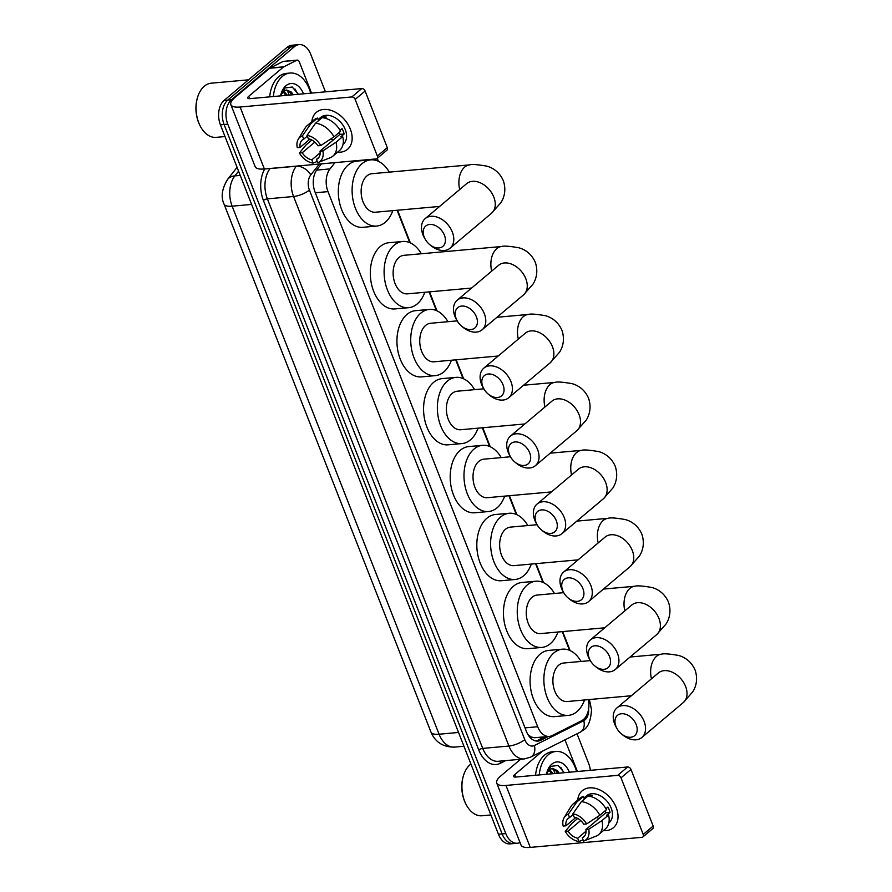 <?xml version="1.0" encoding="UTF-8"?>
<svg xmlns="http://www.w3.org/2000/svg" width="892" height="892" viewBox="0 0 892 892"><rect width="100%" height="100%" fill="white"/><g stroke="black" fill="none" stroke-linecap="round" stroke-linejoin="round"><path stroke-width="1.34" d="M334.979 162.623L330.029 168.911A18.13 11.707 84.8 0 0 327.988 191.624L537.698 726.735A18.13 11.707 84.8 0 0 549.282 736.413A18.13 11.707 84.8 0 0 552.103 735.588L581.606 720.758A18.13 11.707 84.8 0 0 583.424 719.543A18.13 11.707 84.8 0 0 588.397 699.618M527.819 734.372L531.063 736.959L534.509 737.74L549.282 736.413M569.542 650.324L562.216 631.636M542.916 582.376L535.59 563.688M516.278 514.428L508.953 495.74M489.652 446.479L482.327 427.792M463.026 378.531L455.7 359.844M436.4 310.583L429.074 291.896M409.774 242.635L397.085 210.267M377.784 161.017L376.859 158.665M520.014 842.505A18.13 11.707 -95.2 0 1 517.371 843.241A18.13 11.707 -95.2 0 1 505.786 833.563L227.783 124.178A18.13 11.707 -95.2 0 1 231.452 99.759L294.483 46.629L290.803 46.964A18.13 11.707 -95.2 0 1 295.464 44.934A18.13 11.707 -95.2 0 0 290.803 46.964L227.772 100.094L290.803 46.964L287.135 47.298A18.13 11.707 -95.2 0 1 291.784 45.258L299.132 44.6A18.13 11.707 -95.2 0 1 310.717 54.267L325.446 91.843M227.783 124.178L224.104 124.512A18.13 11.707 -95.2 0 1 227.772 100.094A18.13 11.707 -95.2 0 0 224.104 124.512L502.107 833.897L224.104 124.512L220.424 124.835A18.13 11.707 -95.2 0 1 224.093 100.428L287.135 47.298M517.371 843.241L513.692 843.564A18.13 11.707 -95.2 0 1 502.107 833.897A18.13 11.707 -95.2 0 0 513.692 843.564L510.012 843.899A18.13 11.707 -95.2 0 1 498.427 834.232L220.424 124.835M287.135 90.348A24.173 15.599 -95.2 0 1 289.164 95.109A24.173 15.599 -95.2 0 0 287.135 90.348M552.995 768.759A24.173 15.599 -95.2 0 1 555.025 773.52A24.173 15.599 -95.2 0 0 552.995 768.759M577.024 733.793L588.731 763.663A18.13 11.707 -95.2 0 1 590.359 770.331M294.483 46.629A18.13 11.707 -95.2 0 1 299.132 44.6M321.499 163.838L317.106 169.413A18.13 11.707 84.8 0 0 315.066 192.126L526.403 731.407A18.13 11.707 84.8 0 0 537.987 741.074A18.13 11.707 84.8 0 0 540.82 740.26L548.301 736.502M544.622 736.825L537.14 740.594A18.13 11.707 -95.2 0 1 536.125 741.018M616.216 807.572A24.173 16.825 49.9 0 1 603.405 830.608A24.173 16.825 49.9 0 0 613.406 827.709A24.173 16.825 49.9 0 0 616.216 807.572A24.173 16.825 49.9 0 0 594.429 788.149A24.173 16.825 49.9 0 0 577.704 800.113A24.173 16.825 49.9 0 1 582.242 790.747A24.173 16.825 49.9 0 1 616.216 807.572M564.982 739.858A3.022 1.951 84.8 0 1 565.093 740.126L577.392 771.502M520.582 759.27L500.847 775.906A24.173 7.593 -21.4 0 0 496.721 783.076A24.173 7.593 -21.4 0 0 505.965 785.439L617.677 775.36L627.634 766.975L515.91 777.043A6.043 1.895 158.6 0 1 513.602 776.453A6.043 1.895 158.6 0 1 514.639 774.669L542.548 751.131M496.721 783.076L521.006 845.036A24.173 7.593 -21.4 0 0 530.249 847.4L641.961 837.332A3.022 2.107 -130.1 0 0 642.864 836.964A3.022 2.107 -130.1 0 0 643.221 834.444L653.167 826.059A3.022 2.107 49.9 0 1 652.821 828.579L642.864 836.964M627.634 766.975A3.022 2.107 49.9 0 1 630.978 769.439L621.022 777.824L643.221 834.444M621.022 777.824A3.022 2.107 -130.1 0 0 617.677 775.36M630.978 769.439L653.167 826.059M605.255 810.705A12.087 8.418 -130.1 0 1 605.779 812.779L585.877 829.549A12.087 8.418 49.9 0 1 583.714 836.93A12.087 8.418 49.9 0 1 582.286 837.822L584.84 835.659M586.033 831.199L577.682 838.235A12.087 8.418 49.9 0 1 568.07 831.154L580.681 820.529M598.978 818.51A12.087 8.418 49.9 0 1 596.592 817.395M605.936 808.721L607.92 807.048A17.528 12.198 49.9 0 1 609.169 809.702A17.528 12.198 49.9 0 1 610.017 812.389L606.694 815.188L608.556 815.02A19.947 13.882 49.9 0 1 605.367 828.958L598.733 834.544A19.947 13.882 49.9 0 1 596.001 836.172L583.903 840.989A15.71 10.938 49.9 0 1 583.569 841.111L582.286 837.822M583.97 797.983L586.535 795.831A17.528 12.198 49.9 0 1 611.154 808.029A17.528 12.198 49.9 0 1 609.124 822.636L608.879 822.837M590.816 796.567L592.154 795.441A17.528 12.198 49.9 0 0 587.56 795.854L584.238 798.652L583.39 796.489L576.756 802.075L568.293 814.262L569.575 817.551L573.155 814.53M575.775 817.563L565.974 825.814L563.153 826.07A15.71 10.938 49.9 0 1 564.168 817.574L570.958 806.468A19.947 13.882 49.9 0 1 573.032 804.049L579.666 798.452A19.947 13.882 49.9 0 1 583.39 796.489M587.984 796.077A19.947 13.882 49.9 0 1 606.471 809.68L599.837 815.277L586.613 823.952L583.781 824.208A12.087 8.418 49.9 0 0 574.169 817.139L572.887 813.85L581.35 801.663L587.984 796.077M577.726 818.432L571.928 823.316L565.249 831.411L568.07 831.154M573.032 804.049A19.947 13.882 49.9 0 1 576.756 802.075M581.35 801.663A19.947 13.882 49.9 0 1 599.837 815.277M577.682 838.235L578.975 841.524L583.089 839.874M578.975 841.524A15.71 10.938 49.9 0 1 565.249 831.411M564.168 817.574A15.71 10.938 49.9 0 1 568.293 814.262M572.887 813.85A15.71 10.938 49.9 0 1 586.613 823.952M565.974 825.814A12.087 8.418 49.9 0 1 568.137 818.443A12.087 8.418 49.9 0 1 569.575 817.551M585.877 829.549L588.709 829.304L601.922 820.618L608.556 815.02M601.922 820.618A19.947 13.882 49.9 0 1 598.733 834.544M588.709 829.304A15.71 10.938 49.9 0 1 583.903 840.989M605.779 812.779L610.017 812.389M490.879 814.965L482.026 815.767A27.195 17.55 -95.2 0 1 466.115 804.495A27.195 17.55 -95.2 0 1 463.494 775.527A27.195 17.55 -95.2 0 1 470.162 764.634A27.195 17.55 -95.2 0 1 470.92 764.031M539.236 774.947A30.216 19.501 -95.2 0 1 548.19 754.833A30.216 19.501 -95.2 0 1 555.939 751.454A30.216 19.501 -95.2 0 1 576.578 771.58M535.557 775.271A30.216 19.501 -95.2 0 1 544.51 755.167A30.216 19.501 -95.2 0 1 552.26 751.778L555.939 751.454M557.645 773.286L555.816 770.666L551.78 768.514M552.505 768.391L547.933 770.019M546.517 773.899A13.659 8.82 -95.2 0 1 549.327 769.885A13.659 8.82 -95.2 0 1 549.94 769.417L552.516 768.391L557.277 770.532L559.106 773.152M551.802 773.81L548.926 770.242M553.263 773.676L549.65 769.629M547.432 774.2L546.841 773.186M546.428 774.301A19.702 12.722 -95.2 0 1 547.008 772.026A19.702 12.722 -95.2 0 1 551.836 764.132A19.702 12.722 -95.2 0 1 569.386 772.227M564.246 772.684L558.113 765.436L550.866 766.362L546.718 772.951M546.64 773.331L549.416 769.684L550.453 770.164M466.115 804.495L465.791 803.87A25.991 16.77 -95.2 0 1 463.294 776.196L463.494 775.527M549.561 768.915L549.026 768.28M563.934 772.717L560.756 767.287M636.197 724.583A13.291 9.255 -130.1 0 0 621.468 713.745A13.291 9.255 -130.1 0 0 615.959 726.411A13.291 9.255 -130.1 0 0 617.119 728.797A13.291 9.255 -130.1 0 0 621.311 733.77A13.291 9.255 -130.1 0 0 633.877 736.223A13.291 9.255 -130.1 0 0 636.197 724.583M617.119 728.797L616.361 727.493A19.345 13.458 49.9 0 1 614.688 724.025A19.345 13.458 49.9 0 1 616.929 707.913A19.345 13.458 49.9 0 1 644.102 721.372A19.345 13.458 49.9 0 1 641.861 737.483A19.345 13.458 49.9 0 1 622.46 734.729L621.311 733.77M590.348 660.604L563.711 663.012A19.345 12.488 84.8 0 0 558.749 665.176A19.345 12.488 84.8 0 0 553.653 687.42A19.345 12.488 84.8 0 0 567.178 701.536L631.369 695.749M584.561 699.964A33.238 21.453 -95.2 0 1 576.957 711.649A33.238 21.453 -95.2 0 1 568.427 715.373A33.238 21.453 -95.2 0 1 545.179 691.122A33.238 21.453 -95.2 0 1 553.932 652.888A33.238 21.453 -95.2 0 1 562.462 649.164A33.238 21.453 -95.2 0 1 581.082 661.44M568.427 715.373L554.634 716.622A33.238 21.453 -95.2 0 1 531.387 692.37A33.238 21.453 -95.2 0 1 540.139 654.137A33.238 21.453 -95.2 0 1 548.669 650.413L562.462 649.164M609.559 656.635A13.291 9.255 -130.1 0 0 594.841 645.797A13.291 9.255 -130.1 0 0 589.333 658.463A13.291 9.255 -130.1 0 0 590.493 660.849A13.291 9.255 -130.1 0 0 594.685 665.822A13.291 9.255 -130.1 0 0 607.24 668.275A13.291 9.255 -130.1 0 0 609.559 656.635M590.493 660.849L589.735 659.556A19.345 13.458 49.9 0 1 588.051 656.077A19.345 13.458 49.9 0 1 590.303 639.965A19.345 13.458 49.9 0 1 617.476 653.423A19.345 13.458 49.9 0 1 615.235 669.546A19.345 13.458 49.9 0 1 595.834 666.781L594.685 665.822M563.722 592.656L537.084 595.064A19.345 12.488 84.8 0 0 532.111 597.227A19.345 12.488 84.8 0 0 527.027 619.472A19.345 12.488 84.8 0 0 540.552 633.588L604.743 627.801M557.935 632.015A33.238 21.453 -95.2 0 1 550.331 643.701A33.238 21.453 -95.2 0 1 541.801 647.425A33.238 21.453 -95.2 0 1 518.553 623.173A33.238 21.453 -95.2 0 1 527.306 584.94A33.238 21.453 -95.2 0 1 535.836 581.216A33.238 21.453 -95.2 0 1 554.456 593.492M541.801 647.425L528.008 648.674A33.238 21.453 -95.2 0 1 504.76 624.422A33.238 21.453 -95.2 0 1 513.513 586.189A33.238 21.453 -95.2 0 1 522.043 582.465L535.836 581.216M582.933 588.687A13.291 9.255 -130.1 0 0 568.215 577.849A13.291 9.255 -130.1 0 0 562.707 590.515A13.291 9.255 -130.1 0 0 563.867 592.901A13.291 9.255 -130.1 0 0 568.059 597.874A13.291 9.255 -130.1 0 0 580.614 600.327A13.291 9.255 -130.1 0 0 582.933 588.687M563.867 592.901L563.108 591.608A19.345 13.458 49.9 0 1 561.425 588.129A19.345 13.458 49.9 0 1 563.677 572.017A19.345 13.458 49.9 0 1 590.85 585.475A19.345 13.458 49.9 0 1 588.597 601.598A19.345 13.458 49.9 0 1 569.207 598.833L568.059 597.874M537.096 524.708L510.447 527.116A19.345 12.488 84.8 0 0 505.485 529.279A19.345 12.488 84.8 0 0 500.401 551.524A19.345 12.488 84.8 0 0 513.926 565.639L578.116 559.853M531.309 564.067A33.238 21.453 -95.2 0 1 523.704 575.753A33.238 21.453 -95.2 0 1 515.175 579.477A33.238 21.453 -95.2 0 1 491.927 555.225A33.238 21.453 -95.2 0 1 500.668 516.992A33.238 21.453 -95.2 0 1 509.198 513.268A33.238 21.453 -95.2 0 1 527.83 525.544M515.175 579.477L501.382 580.725A33.238 21.453 -95.2 0 1 478.134 556.474A33.238 21.453 -95.2 0 1 486.876 518.241A33.238 21.453 -95.2 0 1 495.406 514.517L509.198 513.268M556.307 520.738A13.291 9.255 -130.1 0 0 541.589 509.901A13.291 9.255 -130.1 0 0 536.081 522.567A13.291 9.255 -130.1 0 0 537.229 524.953A13.291 9.255 -130.1 0 0 541.422 529.926A13.291 9.255 -130.1 0 0 553.988 532.379A13.291 9.255 -130.1 0 0 556.307 520.738M537.229 524.953L536.482 523.66A19.345 13.458 49.9 0 1 534.799 520.181A19.345 13.458 49.9 0 1 537.051 504.069A19.345 13.458 49.9 0 1 564.223 517.527A19.345 13.458 49.9 0 1 561.971 533.65A19.345 13.458 49.9 0 1 542.581 530.885L541.422 529.926M510.469 456.76L483.821 459.168A19.345 12.488 84.8 0 0 478.859 461.331A19.345 12.488 84.8 0 0 473.775 483.575A19.345 12.488 84.8 0 0 487.3 497.691L551.479 491.905M504.671 496.119A33.238 21.453 -95.2 0 1 497.078 507.804A33.238 21.453 -95.2 0 1 488.548 511.529A33.238 21.453 -95.2 0 1 465.301 487.277A33.238 21.453 -95.2 0 1 474.042 449.044A33.238 21.453 -95.2 0 1 482.572 445.32A33.238 21.453 -95.2 0 1 501.204 457.596M488.548 511.529L474.756 512.777A33.238 21.453 -95.2 0 1 451.508 488.526A33.238 21.453 -95.2 0 1 460.25 450.293A33.238 21.453 -95.2 0 1 468.779 446.569L482.572 445.32M529.681 452.79A13.291 9.255 -130.1 0 0 514.963 441.953A13.291 9.255 -130.1 0 0 509.455 454.619A13.291 9.255 -130.1 0 0 510.603 457.005A13.291 9.255 -130.1 0 0 514.795 461.978A13.291 9.255 -130.1 0 0 527.362 464.431A13.291 9.255 -130.1 0 0 529.681 452.79M510.603 457.005L509.856 455.712A19.345 13.458 49.9 0 1 508.172 452.233A19.345 13.458 49.9 0 1 510.414 436.121A19.345 13.458 49.9 0 1 537.597 449.579A19.345 13.458 49.9 0 1 535.345 465.702A19.345 13.458 49.9 0 1 515.944 462.937L514.795 461.978M483.843 388.812L457.195 391.22A19.345 12.488 84.8 0 0 452.233 393.383A19.345 12.488 84.8 0 0 447.137 415.627A19.345 12.488 84.8 0 0 460.662 429.743L524.853 423.956M478.045 428.171A33.238 21.453 -95.2 0 1 470.441 439.856A33.238 21.453 -95.2 0 1 461.911 443.58A33.238 21.453 -95.2 0 1 438.674 419.329A33.238 21.453 -95.2 0 1 447.416 381.096A33.238 21.453 -95.2 0 1 455.946 377.372A33.238 21.453 -95.2 0 1 474.577 389.648M461.911 443.58L448.118 444.829A33.238 21.453 -95.2 0 1 424.882 420.578A33.238 21.453 -95.2 0 1 433.623 382.345A33.238 21.453 -95.2 0 1 442.153 378.621L455.946 377.372M503.055 384.842A13.291 9.255 -130.1 0 0 488.325 374.004A13.291 9.255 -130.1 0 0 482.817 386.671A13.291 9.255 -130.1 0 0 483.977 389.057A13.291 9.255 -130.1 0 0 488.169 394.03A13.291 9.255 -130.1 0 0 500.735 396.483A13.291 9.255 -130.1 0 0 503.055 384.842M483.977 389.057L483.219 387.764A19.345 13.458 49.9 0 1 481.546 384.285A19.345 13.458 49.9 0 1 483.787 368.173A19.345 13.458 49.9 0 1 510.96 381.631A19.345 13.458 49.9 0 1 508.719 397.754A19.345 13.458 49.9 0 1 489.318 394.989L488.169 394.03M457.206 320.864L430.568 323.272A19.345 12.488 84.8 0 0 425.607 325.435A19.345 12.488 84.8 0 0 420.511 347.679A19.345 12.488 84.8 0 0 434.036 361.795L498.227 356.008M451.419 360.223A33.238 21.453 -95.2 0 1 443.815 371.908A33.238 21.453 -95.2 0 1 435.285 375.632A33.238 21.453 -95.2 0 1 412.037 351.381A33.238 21.453 -95.2 0 1 420.79 313.148A33.238 21.453 -95.2 0 1 429.32 309.424A33.238 21.453 -95.2 0 1 447.94 321.7M435.285 375.632L421.492 376.881A33.238 21.453 -95.2 0 1 398.245 352.63A33.238 21.453 -95.2 0 1 406.997 314.397A33.238 21.453 -95.2 0 1 415.527 310.672L429.32 309.424M476.417 316.894A13.291 9.255 -130.1 0 0 461.699 306.056A13.291 9.255 -130.1 0 0 456.191 318.723A13.291 9.255 -130.1 0 0 457.351 321.109A13.291 9.255 -130.1 0 0 461.543 326.082A13.291 9.255 -130.1 0 0 474.098 328.535A13.291 9.255 -130.1 0 0 476.417 316.894M457.351 321.109L456.592 319.815A19.345 13.458 49.9 0 1 454.909 316.337A19.345 13.458 49.9 0 1 457.161 300.225A19.345 13.458 49.9 0 1 484.334 313.683A19.345 13.458 49.9 0 1 482.093 329.806A19.345 13.458 49.9 0 1 462.692 327.041L461.543 326.082M499.665 264.523L498.628 265.27A19.345 13.458 -130.1 0 1 525.812 278.739A19.345 13.458 -130.1 0 1 523.559 294.851L532.97 284.18C535.155 280.779 538.913 272.852 535.278 262.259C530.751 252.023 522.612 248.756 518.698 247.742C509.377 246.136 503.701 245.724 501.683 246.504L403.942 255.324A19.345 12.488 84.8 0 0 398.969 257.487A19.345 12.488 84.8 0 0 393.885 279.731A19.345 12.488 84.8 0 0 407.41 293.847L471.6 288.06M424.793 292.275A33.238 21.453 -95.2 0 1 417.188 303.96A33.238 21.453 -95.2 0 1 408.659 307.684A33.238 21.453 -95.2 0 1 385.411 283.433A33.238 21.453 -95.2 0 1 394.164 245.2A33.238 21.453 -95.2 0 1 402.693 241.476A33.238 21.453 -95.2 0 1 421.314 253.752M408.659 307.684L394.866 308.933A33.238 21.453 -95.2 0 1 371.618 284.682A33.238 21.453 -95.2 0 1 380.371 246.448A33.238 21.453 -95.2 0 1 388.901 242.724L402.693 241.476M444.439 235.276A13.291 9.255 -130.1 0 0 429.71 224.438A13.291 9.255 -130.1 0 0 424.202 237.105A13.291 9.255 -130.1 0 0 425.361 239.491A13.291 9.255 -130.1 0 0 429.554 244.453A13.291 9.255 -130.1 0 0 442.12 246.917A13.291 9.255 -130.1 0 0 444.439 235.276M425.361 239.491L424.603 238.186A19.345 13.458 49.9 0 1 422.931 234.719A19.345 13.458 49.9 0 1 425.172 218.607A19.345 13.458 49.9 0 1 452.344 232.065A19.345 13.458 49.9 0 1 450.103 248.177A19.345 13.458 49.9 0 1 430.702 245.423L429.554 244.453M467.676 182.893L466.639 183.652A19.345 13.458 -130.1 0 1 493.822 197.11A19.345 13.458 -130.1 0 1 491.57 213.221L500.981 202.562C503.166 199.15 506.924 191.234 503.289 180.641C498.762 170.394 490.622 167.138 486.709 166.124C477.387 164.518 471.712 164.106 469.694 164.886L371.953 173.695A19.345 12.488 84.8 0 0 366.991 175.869A19.345 12.488 84.8 0 0 361.896 198.113A19.345 12.488 84.8 0 0 375.421 212.218L439.611 206.431M392.803 210.657A33.238 21.453 -95.2 0 1 385.199 222.342A33.238 21.453 -95.2 0 1 376.669 226.066A33.238 21.453 -95.2 0 1 353.422 201.815A33.238 21.453 -95.2 0 1 362.174 163.582A33.238 21.453 -95.2 0 1 370.704 159.858A33.238 21.453 -95.2 0 1 389.325 172.134M376.669 226.066L362.877 227.315A33.238 21.453 -95.2 0 1 339.629 203.053A33.238 21.453 -95.2 0 1 348.382 164.819A33.238 21.453 -95.2 0 1 356.912 161.095L370.704 159.858M350.344 129.162A24.173 16.825 49.9 0 1 337.544 152.197A24.173 16.825 49.9 0 0 347.534 149.31L347.534 149.31A24.173 16.825 49.9 0 0 350.344 129.162A24.173 16.825 49.9 0 0 328.568 109.738A24.173 16.825 49.9 0 0 311.832 121.702A24.173 16.825 49.9 0 1 316.381 112.336A24.173 16.825 49.9 0 1 350.344 129.162M283.767 66.811A3.022 1.951 84.8 0 0 283.455 67.023L269.663 68.26A3.022 1.951 -95.2 0 1 269.975 68.06L283.767 66.811L296.824 60.243A3.022 1.951 84.8 0 1 297.304 60.11A3.022 1.951 84.8 0 1 299.233 61.715L311.531 93.091M269.663 68.26L234.975 97.496A24.173 7.593 -21.4 0 0 230.861 104.665A24.173 7.593 -21.4 0 0 240.093 107.029L351.816 96.949L361.773 88.564L250.05 98.633A6.043 1.895 158.6 0 1 247.742 98.042A6.043 1.895 158.6 0 1 248.768 96.258L283.455 67.023M269.975 68.06L283.032 61.492A3.022 1.951 -95.2 0 1 283.511 61.347L297.304 60.11M230.861 104.665L255.145 166.626A24.173 7.593 -21.4 0 0 264.378 168.989L376.101 158.921A3.022 2.107 -130.1 0 0 377.004 158.553A3.022 2.107 -130.1 0 0 377.349 156.044L387.306 147.648A3.022 2.107 49.9 0 1 386.95 150.168L377.004 158.553M361.773 88.564A3.022 2.107 49.9 0 1 365.118 91.029L355.161 99.413L377.349 156.044M355.161 99.413A3.022 2.107 -130.1 0 0 351.816 96.949M365.118 91.029L387.306 147.648M339.395 132.295A12.087 8.418 -130.1 0 1 339.919 134.369L320.016 151.149A12.087 8.418 49.9 0 1 317.853 158.52A12.087 8.418 49.9 0 1 316.415 159.412L318.979 157.248M320.161 152.788L311.821 159.824A12.087 8.418 49.9 0 1 302.21 152.755L314.82 142.118M333.106 140.1A12.087 8.418 49.9 0 1 330.731 138.996M340.075 130.321L342.06 128.649A17.528 12.198 49.9 0 1 343.297 131.291A17.528 12.198 49.9 0 1 344.145 133.99L340.833 136.777L342.695 136.61A19.947 13.882 49.9 0 1 339.506 150.547L332.872 156.133A19.947 13.882 49.9 0 1 330.129 157.761L318.031 162.578A15.71 10.938 49.9 0 1 317.708 162.701L316.415 159.412M318.11 119.573L320.663 117.421A17.528 12.198 49.9 0 1 345.293 129.619A17.528 12.198 49.9 0 1 343.253 144.225L343.007 144.426M324.956 118.157L326.282 117.03A17.528 12.198 49.9 0 0 321.689 117.443L318.377 120.242L317.519 118.079L310.884 123.676L302.421 135.852L303.715 139.141L307.283 136.119M309.903 139.152L300.113 147.403L297.281 147.659A15.71 10.938 49.9 0 1 298.307 139.163L305.097 128.058A19.947 13.882 49.9 0 1 307.16 125.638L313.794 120.041A19.947 13.882 49.9 0 1 317.519 118.079M322.123 117.666A19.947 13.882 49.9 0 1 340.599 131.269L333.965 136.866L320.752 145.552L317.92 145.797A12.087 8.418 49.9 0 0 308.309 138.728L307.015 135.439L315.489 123.252L322.123 117.666M311.865 140.022L306.067 144.905L299.377 153L302.21 152.755M307.16 125.638A19.947 13.882 49.9 0 1 310.884 123.676M315.489 123.252A19.947 13.882 49.9 0 1 333.965 136.866M311.821 159.824L313.103 163.113L317.217 161.463M313.103 163.113A15.71 10.938 49.9 0 1 299.377 153M298.307 139.163A15.71 10.938 49.9 0 1 302.421 135.852M307.015 135.439A15.71 10.938 49.9 0 1 320.752 145.552M300.113 147.403A12.087 8.418 49.9 0 1 302.276 140.033A12.087 8.418 49.9 0 1 303.715 139.141M320.016 151.149L322.837 150.893L336.061 142.207L342.695 136.61M336.061 142.207A19.947 13.882 49.9 0 1 332.872 156.133M322.837 150.893A15.71 10.938 49.9 0 1 318.031 162.578M339.919 134.369L344.145 133.99M225.018 136.554L216.154 137.357A27.195 17.55 -95.2 0 1 200.243 126.084A27.195 17.55 -95.2 0 1 197.634 97.116A27.195 17.55 -95.2 0 1 204.29 86.234A27.195 17.55 -95.2 0 1 211.27 83.179L248.545 79.823M273.365 96.537A30.216 19.501 -95.2 0 1 282.318 76.433A30.216 19.501 -95.2 0 1 290.078 73.044A30.216 19.501 -95.2 0 1 310.717 93.169M269.685 96.871A30.216 19.501 -95.2 0 1 278.65 76.757A30.216 19.501 -95.2 0 1 286.399 73.378L290.078 73.044M291.784 94.875L289.956 92.255L285.919 90.103M293.245 94.742L291.416 92.121L286.644 89.981L282.073 91.608M280.645 95.489A13.659 8.82 -95.2 0 1 283.466 91.486A13.659 8.82 -95.2 0 1 284.08 91.017L286.644 89.981M285.942 95.399L283.065 91.843M287.402 95.266L283.79 91.218M281.56 95.801L280.969 94.775M280.556 95.89A19.702 12.722 -95.2 0 1 281.136 93.615A19.702 12.722 -95.2 0 1 285.964 85.721A19.702 12.722 -95.2 0 1 303.525 93.816M298.374 94.284L292.242 87.026L284.994 87.951L280.857 94.541M280.779 94.931L284.08 91.017M200.243 126.084L199.919 125.46A25.991 16.77 -95.2 0 1 197.433 97.785L197.634 97.116M284.593 91.753L284.08 91.006A24.173 15.599 -95.2 0 1 284.414 91.62M283.689 90.505L283.154 89.869M298.062 94.307L294.895 88.888M531.063 736.959A18.13 13.425 63.3 0 1 531.108 738.509M525.02 727.883L537.698 726.735M315.311 192.761L327.988 191.624M316.593 170.116L330.029 168.911M224.059 204.112A21.152 6.645 -21.4 0 0 232.143 206.175L439.076 734.216A21.152 6.645 158.6 0 1 430.992 732.142L224.059 204.112C220.725 197.177 221.863 188.981 227.482 179.504A21.152 13.347 38.3 0 1 234.864 175.891A24.173 15.599 84.8 0 0 232.143 206.175L251.611 204.424M458.544 732.455L439.076 734.216A24.173 15.599 84.8 0 0 454.519 747.106L463.952 746.258M238.577 171.175L234.864 175.891L240.238 175.412M498.427 834.232L505.786 833.563M224.093 100.428L231.452 99.759M319.369 164.039L310.773 174.932A12.087 7.805 84.8 0 0 309.413 190.074L524.764 739.613A12.087 7.805 84.8 0 0 534.375 745.511L583.781 720.669A12.087 7.805 84.8 0 0 584.996 719.855A12.087 7.805 84.8 0 0 588.62 708.973M583.781 720.669A12.087 8.942 63.3 0 1 580.012 732.287L583.591 729.924C588.163 727.27 590.805 720.546 591.519 709.753L589.501 699.997A12.087 3.802 158.6 0 1 588.776 702.249M505.686 760.608L500.39 763.273A27.195 17.55 -95.2 0 1 478.77 750.005L263.419 200.466A27.195 17.55 -95.2 0 1 264.746 168.956M524.385 758.925A24.173 15.599 -95.2 0 1 508.942 746.035L482.728 748.399A24.173 15.599 84.8 0 0 498.171 761.289L524.385 758.925L530.606 757.141L580.012 732.287M524.764 739.613A12.087 3.802 158.6 0 1 508.942 746.035L293.579 196.496A24.173 15.599 -95.2 0 1 296.3 166.213L270.086 168.577A24.173 15.599 84.8 0 0 267.377 198.86L482.728 748.399A3.022 0.948 -21.4 0 0 478.77 750.005M310.773 174.932A12.087 7.627 38.3 0 0 296.3 166.213L296.378 166.102M270.176 168.465L270.086 168.577A3.022 1.907 -141.7 0 1 269.395 168.543M309.413 190.074A12.087 3.802 158.6 0 1 293.579 196.496L267.377 198.86A3.022 0.948 -21.4 0 0 263.419 200.466M500.602 761.077A3.022 2.241 -116.7 0 0 500.39 763.273M534.375 745.511A12.087 8.942 63.3 0 1 530.606 757.141M537.14 740.594L540.82 740.26M505.965 785.439L530.249 847.4M514.639 774.669L515.576 777.066M549.216 768.034A24.173 15.599 -95.2 0 1 549.673 768.859M549.963 769.406A24.173 15.599 -95.2 0 1 550.275 770.03M630.087 657.025L661.451 654.193C663.47 653.412 669.145 653.825 678.466 655.43C682.38 656.445 690.519 659.712 695.046 669.948C698.681 680.54 694.924 688.457 692.738 691.869L683.328 702.539A19.345 13.458 -130.1 0 0 685.58 686.416A19.345 13.458 -130.1 0 0 658.396 672.958L616.929 707.913M661.451 654.193A19.345 12.488 84.8 0 0 656.49 656.367A19.345 12.488 84.8 0 0 651.45 678.823M603.449 589.077L634.825 586.245C636.843 585.464 642.519 585.877 651.84 587.482C655.754 588.497 663.893 591.764 668.42 602C672.055 612.592 668.298 620.509 666.112 623.921L656.702 634.591A19.345 13.458 -130.1 0 0 658.954 618.468A19.345 13.458 -130.1 0 0 631.77 605.01L590.303 639.965M634.825 586.245A19.345 12.488 84.8 0 0 629.863 588.419A19.345 12.488 84.8 0 0 624.824 610.875M576.823 521.129L608.188 518.297C610.217 517.516 615.881 517.929 625.203 519.534C629.116 520.549 637.256 523.816 641.794 534.052C645.429 544.644 641.671 552.572 639.486 555.972L630.075 566.643A19.345 13.458 -130.1 0 0 632.317 550.531A19.345 13.458 -130.1 0 0 605.144 537.062L563.677 572.017M608.188 518.297A19.345 12.488 84.8 0 0 603.226 520.471A19.345 12.488 84.8 0 0 598.186 542.927M550.197 453.181L581.562 450.348C583.591 449.568 589.255 449.981 598.577 451.586C602.49 452.601 610.63 455.868 615.168 466.103C618.792 476.696 615.045 484.624 612.86 488.024L603.449 498.695A19.345 13.458 -130.1 0 0 605.69 482.583A19.345 13.458 -130.1 0 0 578.518 469.114L537.051 504.069M581.562 450.348A19.345 12.488 84.8 0 0 576.6 452.523A19.345 12.488 84.8 0 0 571.56 474.979M523.571 385.233L554.935 382.4C556.954 381.62 562.629 382.032 571.95 383.638C575.864 384.653 584.004 387.92 588.53 398.155C592.165 408.748 588.408 416.675 586.234 420.076L576.812 430.747A19.345 13.458 -130.1 0 0 579.064 414.635A19.345 13.458 -130.1 0 0 551.892 401.166L510.414 436.121M554.935 382.4A19.345 12.488 84.8 0 0 549.974 384.575A19.345 12.488 84.8 0 0 544.934 407.031M496.944 317.284L528.309 314.452C530.327 313.672 536.003 314.084 545.324 315.69C549.238 316.705 557.377 319.972 561.904 330.207C565.539 340.8 561.782 348.727 559.596 352.128L550.186 362.799A19.345 13.458 -130.1 0 0 552.438 346.687A19.345 13.458 -130.1 0 0 525.254 333.218L483.787 368.173M528.309 314.452A19.345 12.488 84.8 0 0 523.348 316.627A19.345 12.488 84.8 0 0 518.308 339.083M501.683 246.504A19.345 12.488 84.8 0 0 496.721 248.678A19.345 12.488 84.8 0 0 491.682 271.135M469.694 164.886A19.345 12.488 84.8 0 0 464.732 167.049A19.345 12.488 84.8 0 0 459.692 189.517M240.093 107.029L264.378 168.989M248.768 96.258L249.715 98.655M296.824 60.243L283.032 61.492M283.344 89.635A24.173 15.599 -95.2 0 1 283.812 90.449M430.992 732.142C435.285 742.2 443.123 747.184 454.519 747.106M227.482 179.504L237.082 167.339M570.133 650.591L562.685 631.592M543.507 582.643L536.059 563.644M516.881 514.695L509.432 495.696M490.254 446.747L482.806 427.747M463.628 378.799L456.18 359.799M436.991 310.851L429.543 291.851M410.365 242.903L397.564 210.222M378.375 161.274L377.238 158.363M683.328 702.539L641.861 737.483M659.433 672.2L658.396 672.958M656.702 634.591L615.235 669.546M632.807 604.252L631.77 605.01M630.075 566.643L588.597 601.598M606.181 536.304L605.144 537.062M603.449 498.695L561.971 533.65M579.555 468.356L578.518 469.114M576.812 430.747L535.345 465.702M552.917 400.408L551.892 401.166M550.186 362.799L508.719 397.754M526.291 332.46L525.254 333.218M498.628 265.27L457.161 300.225M523.559 294.851L482.093 329.806M466.639 183.652L425.172 218.607M491.57 213.221L450.103 248.177"/></g></svg>
